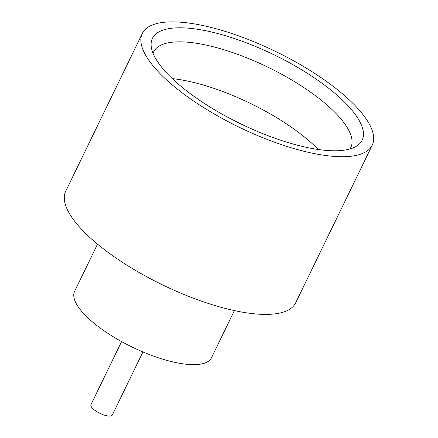 <?xml version="1.0" encoding="UTF-8"?>
<svg xmlns="http://www.w3.org/2000/svg" width="438" height="438" viewBox="0 0 438 438"><rect width="100%" height="100%" fill="white"/><g stroke="black" fill="none" stroke-linecap="round" stroke-linejoin="round"><path stroke-width="0.66" d="M142.941 351.949L112.309 415.027A11.87 3.904 -154.1 0 1 109.281 416.1A11.87 3.904 -154.1 0 1 96.721 411.583A11.87 3.904 -154.1 0 1 90.956 404.657L121.589 341.58M318.256 149.495A109.549 36.026 25.9 0 0 172.265 78.605M182.159 27.824A116.574 38.336 -154.1 0 1 314.845 78.232A116.574 38.336 -154.1 0 1 356.641 146.106A116.574 38.336 -154.1 0 1 332.409 150.76A116.574 38.336 -154.1 0 1 218.841 112.287A116.574 38.336 -154.1 0 1 151.192 46.346A116.574 38.336 -154.1 0 1 182.159 27.824M349.94 148.98A109.549 36.026 25.9 0 0 350.811 147.48A109.549 36.026 25.9 0 0 297.605 83.548A109.549 36.026 25.9 0 0 181.666 41.867A109.549 36.026 25.9 0 0 153.722 51.783A109.549 36.026 25.9 0 0 153.076 53.392M234.396 310.591L211.488 357.764A76.075 25.021 -154.1 0 1 192.085 364.646A76.075 25.021 -154.1 0 1 111.57 335.705A76.075 25.021 -154.1 0 1 74.624 291.303L97.526 244.136M372.256 145.115L295.683 302.806A127.808 42.032 -154.1 0 1 263.079 314.375A127.808 42.032 -154.1 0 1 127.819 265.746A127.808 42.032 -154.1 0 1 65.744 191.154L142.317 33.463A127.808 42.032 -154.1 0 1 174.921 21.9A127.808 42.032 -154.1 0 1 310.181 70.529A127.808 42.032 -154.1 0 1 372.256 145.115A127.808 42.032 -154.1 0 1 339.647 156.684A127.808 42.032 -154.1 0 1 204.387 108.055A127.808 42.032 -154.1 0 1 142.317 33.463"/></g></svg>
